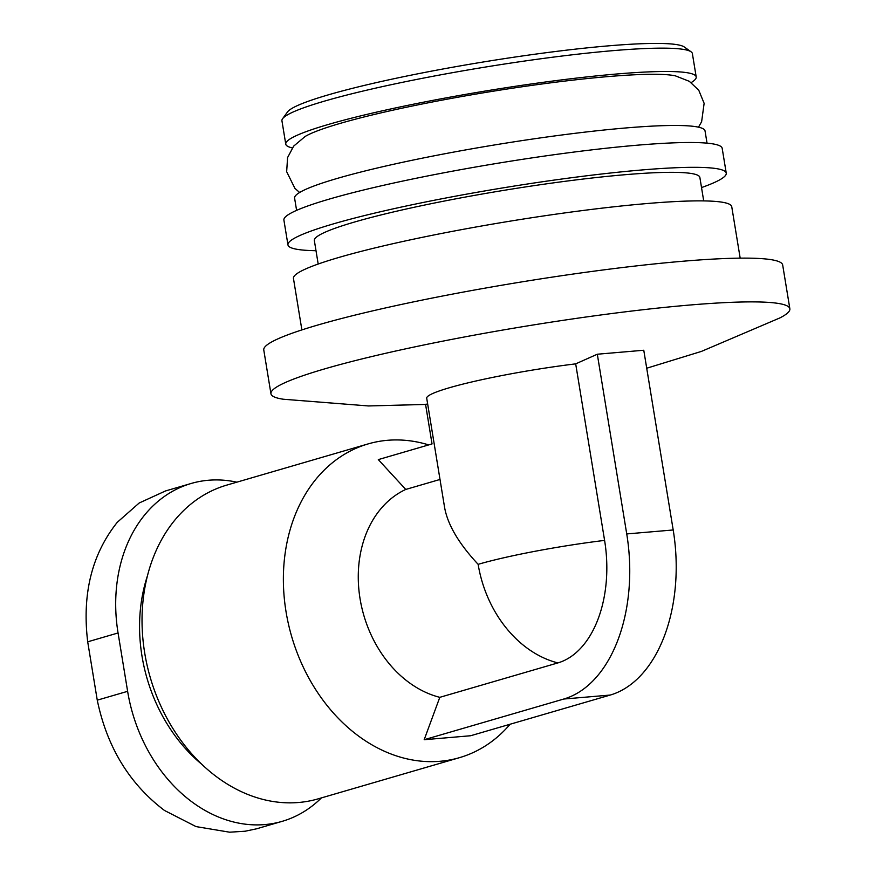 <?xml version="1.0" encoding="UTF-8"?>
<svg xmlns="http://www.w3.org/2000/svg" width="876" height="876" viewBox="0 0 876 876"><rect width="100%" height="100%" fill="white"/><g stroke="black" fill="none" stroke-linecap="round" stroke-linejoin="round"><path stroke-width="1.31" d="M282.181 821.338L256.526 828.816L245.192 831.215L229.643 832.2L196.049 826.605L164.502 810.475C129.451 783.943 107.036 747.173 97.258 700.165L87.699 641.812C81.961 594.038 91.827 554.19 117.307 522.271L139.174 503.01L165.509 490.954L191.154 483.475A145.569 113.365 73.8 0 0 118.063 632.965L127.622 691.317A145.569 113.365 73.8 0 0 282.181 821.338A145.569 113.365 73.8 0 0 321.393 797.905M236.827 482.172A145.569 113.365 73.8 0 0 191.154 483.475M604.593 540.393A105.832 65.59 85.1 0 1 557.881 662.913L439.796 697.329L424.181 739.716L470.642 735.741L610.254 695.051A142.591 88.377 85.1 0 0 673.195 529.969L643.772 350.247L597.312 354.222L575.685 363.858L604.593 540.393A109.916 10.665 -9.3 0 0 478.143 564.33A109.916 85.596 73.8 0 0 557.881 662.913M427.663 404.066L425.55 404.285L432.043 443.935L378.312 459.604L405.752 489.443L440.015 479.457M405.752 489.443A109.916 85.596 73.8 0 0 360.058 598.746A109.916 85.596 73.8 0 0 439.796 697.329M575.685 363.858A109.916 10.665 -9.3 0 0 449.235 387.794A109.916 10.665 -9.3 0 0 426.711 398.208L444.603 507.511C447.713 524.801 458.893 543.733 478.143 564.33M428.703 444.909A163.396 127.239 73.8 0 0 423.02 443.322A163.396 127.239 73.8 0 0 368.073 443.924A163.396 127.239 73.8 0 0 286.036 611.7A163.396 127.239 73.8 0 0 459.517 757.652A163.396 127.239 73.8 0 0 510.117 724.233M425.572 404.438L368.413 405.949L283.364 399.237A262.909 25.503 -9.3 0 1 270.947 393.762A262.909 25.503 -9.3 0 1 324.821 368.84A262.909 25.503 -9.3 0 1 612.083 313.498A262.909 25.503 -9.3 0 1 789.856 308.779A262.909 25.503 -9.3 0 1 779.837 317.944L701.424 351.407L646.707 368.227M270.947 393.762L263.775 349.995A262.909 25.503 -9.3 0 1 317.66 325.073A262.909 25.503 -9.3 0 1 604.911 269.731A262.909 25.503 -9.3 0 1 782.684 265.012L789.856 308.779M301.881 329.913L293.46 278.469A222.066 21.539 -9.3 0 1 338.968 257.424A222.066 21.539 -9.3 0 1 581.587 210.678A222.066 21.539 -9.3 0 1 731.745 206.692L740.176 258.146M318.185 264.037L314.353 240.593A195.326 18.944 -9.3 0 1 354.375 222.077A195.326 18.944 -9.3 0 1 567.79 180.96A195.326 18.944 -9.3 0 1 699.869 177.456L703.702 200.9M316.006 250.7A222.066 21.539 -9.3 0 1 287.963 244.908A222.066 21.539 -9.3 0 1 333.471 223.862A222.066 21.539 -9.3 0 1 576.101 177.127A222.066 21.539 -9.3 0 1 726.248 173.141A222.066 21.539 -9.3 0 1 701.523 187.573M287.963 244.908L283.901 220.106A222.066 21.539 -9.3 0 1 329.409 199.06A222.066 21.539 -9.3 0 1 572.039 152.314A222.066 21.539 -9.3 0 1 722.185 148.34L726.248 173.141M296.603 210.371L294.599 198.129A207.951 20.17 -9.3 0 1 337.216 178.43A207.951 20.17 -9.3 0 1 564.429 134.652A207.951 20.17 -9.3 0 1 705.038 130.918L707.042 143.16M299.625 192.49L294.905 188.351L286.66 171.685L287.58 157.571L293.679 146.117L305.144 136.481A193.103 18.735 -9.3 0 1 339.998 123.45A193.103 18.735 -9.3 0 1 528.929 85.793A193.103 18.735 -9.3 0 1 675.385 75.851L689.324 81.326L698.763 90.239L704.129 103.324L701.621 121.742L698.479 127.173M292.321 147.902A207.951 20.17 -9.3 0 1 285.762 144.157A207.951 20.17 -9.3 0 1 328.38 124.447A207.951 20.17 -9.3 0 1 555.592 80.669A207.951 20.17 -9.3 0 1 696.201 76.946A207.951 20.17 -9.3 0 1 691.175 82.585M285.762 144.157L281.941 120.811A207.951 20.17 -9.3 0 1 282.598 118.709A207.951 20.17 -9.3 0 1 324.558 101.101A207.951 20.17 -9.3 0 1 542.178 58.593A207.951 20.17 -9.3 0 1 691.087 51.815A207.951 20.17 -9.3 0 1 692.379 53.6L696.201 76.946M282.598 118.709L287.492 111.975A202.006 19.59 -9.3 0 1 328.248 94.871A202.006 19.59 -9.3 0 1 539.66 53.567A202.006 19.59 -9.3 0 1 684.298 46.997L691.087 51.815M147.343 576.145A148.537 115.676 73.8 0 0 141.989 656.08A148.537 115.676 73.8 0 0 202.301 764.726M368.073 443.924L226.731 485.118A163.396 127.239 73.8 0 0 144.693 652.905A163.396 127.239 73.8 0 0 318.174 798.846L459.517 757.652M673.195 529.969L626.734 533.933A142.591 88.377 85.1 0 1 563.794 699.026L424.181 739.716M626.734 533.933L597.312 354.222M118.063 632.965L87.699 641.812M127.622 691.317L97.258 700.165M563.794 699.026L610.254 695.051M229.643 832.2L245.192 831.215"/></g></svg>
